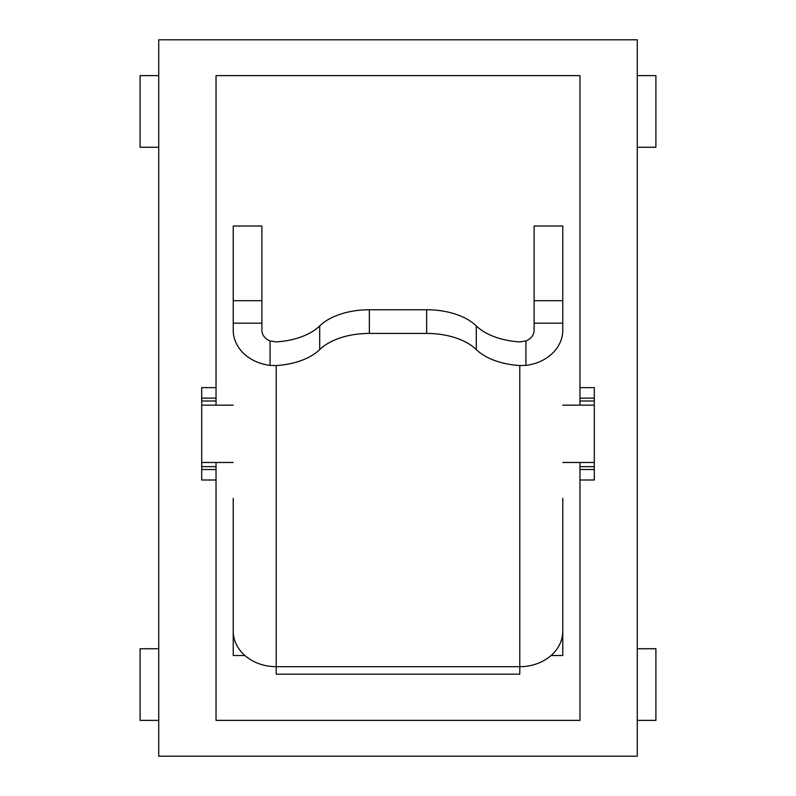 <?xml version="1.0" encoding="UTF-8"?>
<svg xmlns="http://www.w3.org/2000/svg" width="796" height="796" viewBox="0 0 796 796"><rect width="100%" height="100%" fill="white"/><g stroke="black" fill="none" stroke-linecap="round" stroke-linejoin="round"><path stroke-width="1.19" d="M158.722 756.2L158.722 39.8L637.278 39.8L637.278 756.2L158.722 756.2M216.034 479.998L201.706 479.998L201.706 387.642L216.034 387.642L216.034 75.62L579.966 75.62L579.966 387.642L594.294 387.642L594.294 479.998L579.966 479.998L579.966 720.38L216.034 720.38L216.034 469.511L201.706 469.511M201.706 466.655L216.034 466.655L216.034 462.476M579.966 479.998L579.966 462.476M594.294 400.985L579.966 400.985L579.966 405.164M579.966 400.985L579.966 398.129L594.294 398.129M579.966 387.642L579.966 398.129M201.706 398.129L216.034 398.129L216.034 387.642M216.034 398.129L216.034 400.985L201.706 400.985M216.034 405.164L216.034 400.985M216.034 466.655L216.034 469.511M637.278 75.62L655.904 75.62L655.904 147.26L637.278 147.26M637.278 648.74L655.904 648.74L655.904 720.38L637.278 720.38M158.722 147.26L140.096 147.26L140.096 75.62L158.722 75.62M158.722 720.38L140.096 720.38L140.096 648.74L158.722 648.74M426.656 309.753A57.312 32.318 0 0 1 476.287 325.912A57.312 32.318 180 0 0 519.788 341.892L525.927 340.937L525.927 365.374L519.788 365.553A57.312 32.318 0 0 1 476.287 349.583A57.312 32.318 180 0 0 426.656 333.425L426.656 309.753L369.344 309.753L369.344 333.425A57.312 32.318 180 0 0 319.713 349.583A57.312 32.318 0 0 1 276.212 365.553L276.212 674.182L519.788 674.182L519.788 666.69A42.984 35.502 180 0 0 562.772 631.198L562.772 498.306M369.344 333.425L426.656 333.425M276.212 365.553L270.073 365.374A42.984 35.502 0 0 1 233.228 330.24L233.228 300.689L261.884 300.689L261.884 330.24A14.328 11.831 0 0 0 270.073 340.937L276.212 341.892A57.312 32.318 180 0 0 319.713 325.912A57.312 32.318 0 0 1 369.344 309.753M519.788 365.553L519.788 666.69L276.212 666.69A42.984 35.502 180 0 1 233.228 631.198L233.228 498.306M244.909 655.526L233.228 655.526L233.228 631.198M261.884 300.689L261.884 226.024L233.228 226.024L233.228 300.689M525.927 340.937A14.328 11.831 0 0 0 534.116 330.24L534.116 300.689L562.772 300.689L562.772 330.24A42.984 35.502 0 0 1 525.927 365.374M534.116 300.689L534.116 226.024L562.772 226.024L562.772 300.689M562.772 631.198L562.772 655.526L551.091 655.526M594.294 469.511L579.966 469.511M579.966 466.655L594.294 466.655M270.073 365.374L270.073 340.937M261.884 323.176L233.228 323.176M562.772 323.176L534.116 323.176M476.287 349.583L476.287 325.912M319.713 325.912L319.713 349.583M594.294 462.476L562.772 462.476M233.228 462.476L201.706 462.476M594.294 405.164L562.772 405.164M233.228 405.164L201.706 405.164"/></g></svg>
